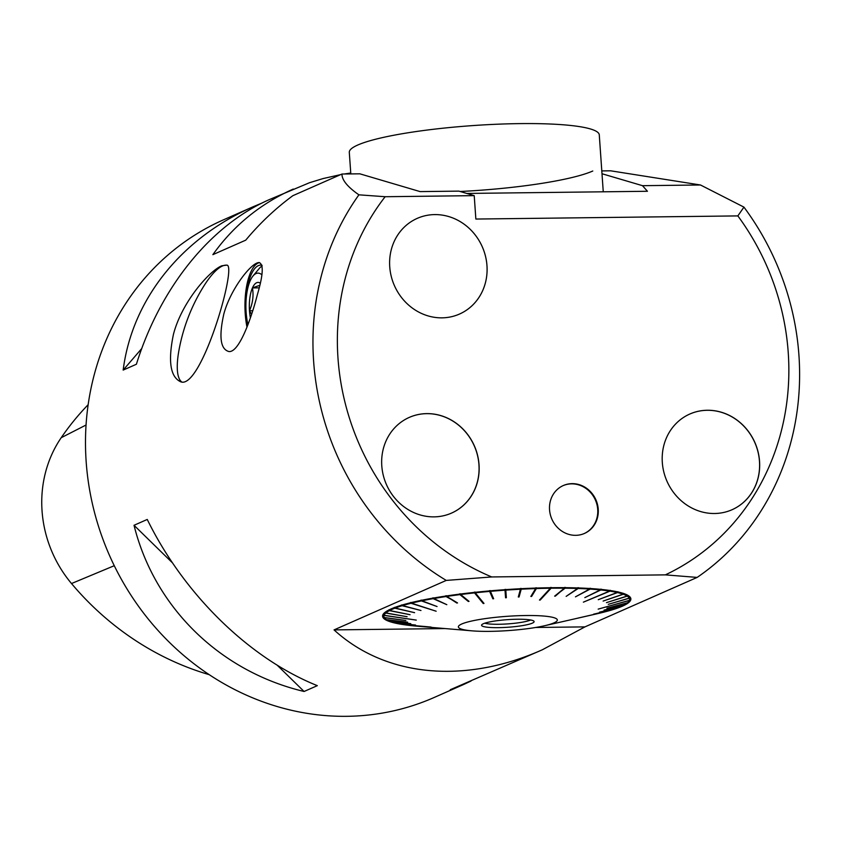 <?xml version="1.0" encoding="UTF-8"?>
<svg xmlns="http://www.w3.org/2000/svg" width="841" height="841" viewBox="0 0 841 841"><rect width="100%" height="100%" fill="white"/><g stroke="black" fill="none" stroke-linecap="round" stroke-linejoin="round"><path stroke-width="1.26" d="M252.721 310.739L249.483 310.781C252.784 303.117 253.772 295.496 252.447 287.916L259.722 285.33M259.123 287.832L252.447 287.916A24.463 9.009 89.3 0 1 260.226 283.112M714.545 513.504A52.3 48.032 -113.8 0 1 663.833 472.032A52.3 48.032 -113.8 0 1 689.83 414.024A52.3 48.032 -113.8 0 1 754.882 442.503A52.3 48.032 -113.8 0 1 732.038 509.73A52.3 48.032 -113.8 0 1 714.545 513.504M731.996 509.751A52.3 48.032 66.2 0 0 757.951 451.733A52.3 48.032 66.2 0 0 707.239 410.292A52.3 48.032 66.2 0 0 689.788 414.045M575.696 535.328A26.176 24.042 -113.8 0 1 550.308 514.576A26.176 24.042 -113.8 0 1 563.323 485.53A26.176 24.042 -113.8 0 1 595.891 499.785A26.176 24.042 -113.8 0 1 584.453 533.446A26.176 24.042 -113.8 0 1 575.696 535.328M584.201 533.551A26.176 24.042 66.2 0 0 596.879 504.306A26.176 24.042 66.2 0 0 571.249 483.869A26.176 24.042 66.2 0 0 563.071 485.646M434.03 516.868A52.3 48.032 -113.8 0 1 383.307 475.407A52.3 48.032 -113.8 0 1 409.315 417.388A52.3 48.032 -113.8 0 1 474.366 445.867A52.3 48.032 -113.8 0 1 451.512 513.105A52.3 48.032 -113.8 0 1 434.03 516.868M451.47 513.115A52.3 48.032 66.2 0 0 477.425 455.097A52.3 48.032 66.2 0 0 426.723 413.656A52.3 48.032 66.2 0 0 409.273 417.409M441.967 317.845A52.3 48.032 -113.8 0 1 391.254 276.374A52.3 48.032 -113.8 0 1 417.252 218.366A52.3 48.032 -113.8 0 1 482.303 246.834A52.3 48.032 -113.8 0 1 459.459 314.071A52.3 48.032 -113.8 0 1 441.967 317.845M459.449 314.071A52.3 48.032 66.2 0 0 485.446 256.063A52.3 48.032 66.2 0 0 434.734 214.592A52.3 48.032 66.2 0 0 417.252 218.366M261.803 274.734A33.756 12.436 -90.7 0 0 256.011 273.556A33.756 12.436 -90.7 0 0 253.046 275.943L259.228 268.51A41.766 15.38 89.3 0 1 262.14 265.945M246.087 311.738A41.766 15.38 -90.7 0 0 246.192 313.504A41.766 15.38 -90.7 0 0 247.706 325.288M261.961 265.178A41.766 15.38 -90.7 0 0 260.805 265.073A41.766 15.38 -90.7 0 0 245.971 302.297M340.616 174.634L323.165 178.544L309.614 182.676L269.488 199.538C210.597 225.209 160.347 287.391 136.4 364.248L123.175 370.082C132.037 299.88 181.078 238.224 253.088 206.77L223.506 219.816A261.025 239.738 66.2 0 0 109.467 555.386A261.025 239.738 66.2 0 0 434.135 697.494L463.727 684.448L450.261 689.725L542.298 649.799C464.526 684.437 385.367 676.868 334.045 629.898L446.256 580.416A261.025 239.738 -113.8 0 1 358.907 194.828L385.146 196.72L474.219 195.648L475.859 219.049L737.851 215.906L743.938 207.117L700.49 184.988L610.629 170.807L601.799 170.912M743.938 207.117A261.025 239.738 -113.8 0 1 697.157 577.41L584.947 626.881L542.298 649.799M293.257 189.057C260.289 203.785 233.493 225.651 212.868 254.655L245.719 240.169C259.837 223.243 275.543 208.421 292.857 195.69L341.982 174.024C341.814 179.911 347.459 186.849 358.907 194.828M350.75 173.025L344.242 174.003M471.044 681.021L463.727 684.448M253.088 206.77L262.182 202.965M317.32 685.657L304.085 691.481C219.911 671.444 154.502 607.517 134.024 525.289L147.249 519.454C184.011 594.503 249.42 658.429 317.32 685.657M257.367 294.676C250.807 320.2 238.907 352.495 229.015 351.559C220.479 349.404 218.734 336.947 223.79 314.177C230.255 289.43 251.406 262.339 259.07 262.56C263.78 264.137 263.212 274.839 257.367 294.676M173.435 334.382C181.698 302.213 209.388 270.749 221.814 265.788L226.839 265.115C237.646 264.947 200.305 393.304 179.985 381.436C170.197 376.263 168.011 360.568 173.435 334.382M88.158 404.689A284.479 261.278 66.2 0 0 61.214 437.698A117.425 107.848 66.2 0 0 71.506 583.538A284.479 261.278 66.2 0 0 209.22 674.671M141.772 348.51L123.175 370.082M134.024 525.289L172.458 562.85M277.183 665.189L304.085 691.481M385.146 196.72A242.166 222.413 66.2 0 0 491.722 576.947L665.347 574.866A242.166 222.413 66.2 0 0 737.851 215.906M446.256 580.416L491.722 576.947M665.347 574.866L697.157 577.41M181.614 381.877A62.76 18.334 111 0 1 178.86 350.823A182.718 182.718 0 0 1 203.648 286.371A62.76 18.334 111 0 1 215.033 271.475A62.76 18.334 111 0 1 222.413 266.008A62.76 18.334 111 0 1 227.154 265.251M474.219 195.648L458.923 191.128L420.101 191.601L359.822 173.814L341.982 174.024M466.755 193.441L647.444 191.275L642.503 185.682L601.998 173.74M259.575 262.602A44.373 16.347 -90.7 0 0 245.246 313.924A44.373 16.347 -90.7 0 0 246.991 327.128M700.49 184.988L642.503 185.682M408.663 625.315A124.436 17.955 -4 0 1 382.592 616.243A124.436 17.955 -4 0 1 505.483 589.646A124.436 17.955 -4 0 1 630.866 598.887A124.436 17.955 -4 0 1 606.319 611.491M584.947 626.881L535.643 627.481M445.089 628.563L334.045 629.898M471.906 630.834A49.598 7.159 176 0 0 544.453 625.767A49.598 7.159 176 0 0 525.793 615.528A49.598 7.159 176 0 0 475.911 620.153A49.598 7.159 176 0 0 459.386 628.216A49.598 7.159 176 0 0 471.906 630.834L417.535 626.23A123.133 17.777 -4 0 1 413.215 625.83L412.71 625.778A123.133 17.777 -4 0 1 403.974 624.674L431.065 627.071L403.554 624.6A123.133 17.777 -4 0 1 396.353 623.244L415.528 625.031L396.016 623.17A123.133 17.777 -4 0 1 390.476 621.583L410.755 623.644L390.224 621.488A123.133 17.777 -4 0 1 386.44 619.712L407.654 622.182L386.271 619.596A123.133 17.777 -4 0 1 385.409 618.955A123.133 17.777 -4 0 1 384.274 617.63L405.867 620.479L384.221 617.525A123.133 17.777 -4 0 1 384.053 615.412L416.274 620.101L384.095 615.297A123.133 17.777 -4 0 1 385.777 613.068L407.086 616.705L385.914 612.952A123.133 17.777 -4 0 1 389.394 610.65L410.072 614.708L389.635 610.524A123.133 17.777 -4 0 1 394.871 608.18L414.592 612.668L395.196 608.054A123.133 17.777 -4 0 1 402.114 605.709L420.973 610.503L402.524 605.583A123.133 17.777 -4 0 1 411.007 603.27L436.153 611.218L411.491 603.155A123.133 17.777 -4 0 1 421.404 600.905L437.057 606.54L421.961 600.789A123.133 17.777 -4 0 1 433.147 598.655L446.823 604.679L433.777 598.54A123.133 17.777 -4 0 1 446.056 596.542L457.536 602.944L446.739 596.437A123.133 17.777 -4 0 1 459.922 594.619L468.311 601.452L469.026 601.357L460.647 594.524A123.133 17.777 -4 0 1 474.524 592.894L483.228 603.512L483.985 603.428L475.281 592.81A123.133 17.777 -4 0 1 489.63 591.412L492.858 598.803L493.635 598.729L490.408 591.339A123.133 17.777 -4 0 1 505.01 590.182L505.567 597.783L506.345 597.73L505.798 590.13A123.133 17.777 -4 0 1 520.421 589.236L518.298 597.005L519.076 596.963L521.199 589.194A123.133 17.777 -4 0 1 535.612 588.584L530.85 596.469L531.617 596.437L536.379 588.563A123.133 17.777 -4 0 1 550.35 588.237L539.459 600.053L540.195 600.043L551.086 588.227A123.133 17.777 -4 0 1 564.406 588.195L554.65 596.143L565.089 588.206A123.133 17.777 -4 0 1 577.546 588.469L566.151 596.385L578.188 588.49A123.133 17.777 -4 0 1 589.573 589.047L575.454 596.847L590.14 589.089A123.133 17.777 -4 0 1 600.285 589.919L584.821 597.615L600.789 589.972A123.133 17.777 -4 0 1 609.536 591.086L583.381 602.156L609.956 591.149A123.133 17.777 -4 0 1 617.157 592.506L598.266 599.696L617.494 592.579A123.133 17.777 -4 0 1 623.034 594.167L603.134 601.073L623.286 594.261A123.133 17.777 -4 0 1 627.081 596.048L606.487 602.629L627.239 596.153A123.133 17.777 -4 0 1 629.236 598.119L608.274 604.332L629.289 598.235A123.133 17.777 -4 0 1 629.457 600.337L598.172 609.126L629.415 600.463A123.133 17.777 -4 0 1 628.458 601.967L629.657 600.621A124.436 17.955 176 0 0 630.792 598.403M382.613 615.759A124.436 17.955 176 0 0 384.043 617.788L385.409 618.955M460.153 191.496A125.288 18.081 176 0 0 592.779 171.017M253.046 275.943A33.756 12.436 -90.7 0 0 247.948 324.637M250.397 317.824A24.463 9.009 89.3 0 1 249.483 310.781A24.463 9.009 89.3 0 1 252.447 287.916M249.483 310.781L251.596 314.261M628.458 601.967A123.133 17.777 -4 0 1 627.733 602.682L606.918 608.222L627.596 602.808A123.133 17.777 -4 0 1 624.106 605.11L604.069 610.103L623.875 605.226A123.133 17.777 -4 0 1 618.64 607.57L599.549 612.143L618.314 607.696A123.133 17.777 -4 0 1 611.396 610.04L593.578 614.182L610.987 610.167A123.133 17.777 -4 0 1 602.503 612.479L577.799 618.135L602.019 612.605A123.133 17.777 -4 0 1 597.657 613.636L544.453 625.767M407.654 622.182L386.429 619.701A123.133 17.777 -4 0 1 386.429 619.701L385.714 619.092M384.053 615.412L383.328 614.782L384.095 615.297M385.777 613.068L385.199 612.301L385.914 612.952M389.394 610.65L388.7 609.988M389.635 610.524L388.941 609.862M394.871 608.18L394.208 607.507M395.196 608.054L394.534 607.381M402.114 605.709L401.493 605.026M402.524 605.583L401.903 604.9M411.007 603.27L410.429 602.577M411.491 603.155L410.923 602.45M421.404 600.905L420.889 600.201M421.961 600.789L421.446 600.085M433.147 598.655L432.695 597.93M433.777 598.54L433.325 597.825M446.056 596.542L445.677 595.806M446.739 596.437L446.361 595.712M459.922 594.619L459.617 593.872M460.647 594.524L460.342 593.778M474.524 592.894L474.303 592.138M475.281 592.81L475.049 592.053M489.63 591.412L489.494 590.645M490.408 591.339L490.271 590.582M505.01 590.182L504.957 589.415M505.567 597.783L506.314 597.247L505.746 589.362M520.421 589.236L520.453 588.458M521.199 589.194L521.231 588.427M535.612 588.584L535.728 587.806M536.379 588.563L536.484 587.785M550.35 588.237L550.55 587.46M551.086 588.227L551.275 587.449M564.406 588.195L564.679 587.417M565.089 588.206L565.362 587.428M577.546 588.469L577.893 587.691M578.188 588.49L578.524 587.712M589.573 589.047L589.983 588.279M590.14 589.089L590.561 588.311M600.285 589.919L600.758 589.152M600.789 589.972L601.262 589.205M609.536 591.086L610.051 590.319M609.956 591.149L610.482 590.382M617.157 592.506L617.715 591.749M617.494 592.579L618.061 591.833M623.034 594.167L623.633 593.42M623.286 594.261L623.885 593.515M627.081 596.048L627.701 595.312L627.239 596.153M629.236 598.119L629.867 597.394L629.289 598.235M629.457 600.337L629.962 599.77M629.415 600.463L630.046 599.749M627.596 602.808L628.216 602.103M623.875 605.226L624.474 604.542M618.314 607.696L618.881 607.023M610.987 610.167L611.512 609.504M602.019 612.605L602.492 611.954M413.215 625.83L412.658 625.252M403.974 624.674L403.365 624.096M396.353 623.244L395.701 622.666M390.476 621.583L389.782 620.984M474.503 592.39L483.607 602.976M551.034 587.712L540.122 599.559M468.311 600.958L459.901 594.093M456.852 603.05L446.024 596.017M433.683 598.393L433.083 598.109M577.62 588.311L578.166 587.954M555.333 596.153L565.057 587.68M531.617 596.437L536.327 588.059M519.076 596.963L521.157 588.7M518.434 596.511L519.023 596.479M505.536 597.299L504.978 589.678M492.858 598.803L493.425 598.256M492.837 598.308L489.609 590.908M484.784 623.192A24.536 3.543 176 0 0 498.745 624.274A24.536 3.543 176 0 0 530.639 619.985M498.303 627.649A26.344 3.806 -4 0 1 481.63 624.958A26.344 3.806 -4 0 1 507.575 619.649A26.344 3.806 -4 0 1 534.003 621.299A26.344 3.806 -4 0 1 498.303 627.649M603.26 191.801L599.276 134.865A125.288 18.081 176 0 0 473.031 125.572A125.288 18.081 176 0 0 349.299 152.347L350.813 173.919M61.214 437.698L86.055 425.01M71.506 583.538L114.26 565.709"/></g></svg>
